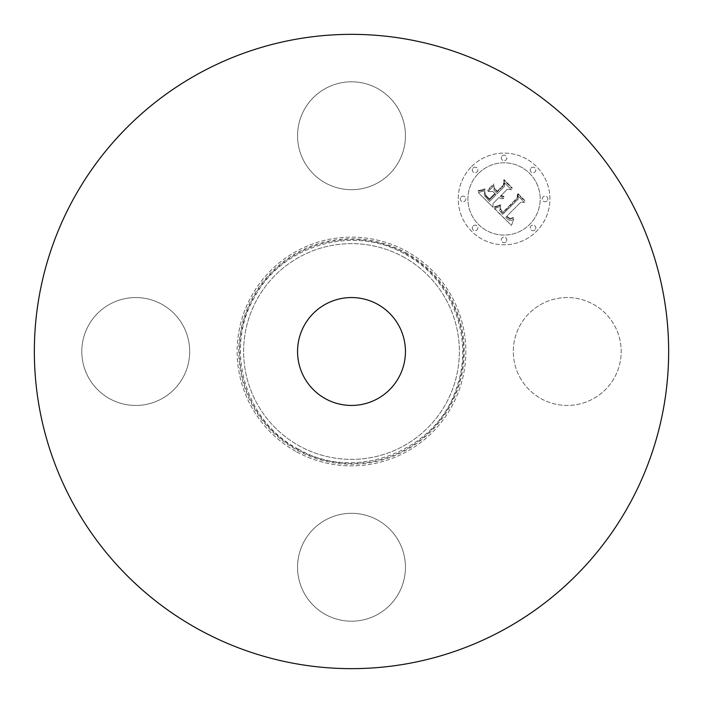 <?xml version="1.0" encoding="UTF-8"?>
<svg xmlns="http://www.w3.org/2000/svg" width="703" height="703" viewBox="0 0 703 703"><rect width="100%" height="100%" fill="white"/><g stroke="black" fill="none" stroke-linecap="round" stroke-linejoin="round"><path stroke-width="0.53" stroke-dasharray="3.52 2.64" d="M519.912 377.362A53.938 53.938 0 0 0 593.112 398.838A53.938 53.938 0 0 0 614.589 325.638A53.938 53.938 0 0 0 541.389 304.162A53.938 53.938 0 0 0 519.912 377.362A53.938 53.938 0 0 0 593.112 398.838A53.938 53.938 0 0 0 614.589 325.638A53.938 53.938 0 0 0 541.389 304.162A53.938 53.938 0 0 0 519.912 377.362M199.45 629.826A317.15 317.15 0 0 1 73.174 199.45A317.15 317.15 0 0 1 503.55 73.174A317.15 317.15 0 0 1 629.826 503.55A317.15 317.15 0 0 1 199.45 629.826A317.15 317.15 0 0 1 73.174 199.45A317.15 317.15 0 0 1 503.55 73.174A317.15 317.15 0 0 1 629.826 503.55A317.15 317.15 0 0 1 199.45 629.826A317.15 317.15 0 0 0 629.826 503.55A317.15 317.15 0 0 0 503.55 73.174A317.15 317.15 0 0 0 73.174 199.45A317.15 317.15 0 0 0 199.45 629.826M403.214 256.832A107.875 107.875 0 0 1 446.168 403.214A107.875 107.875 0 0 1 299.786 446.168A107.875 107.875 0 0 1 256.832 299.786A107.875 107.875 0 0 1 403.214 256.832A107.875 107.875 0 0 1 446.168 403.214A107.875 107.875 0 0 1 299.786 446.168A107.875 107.875 0 0 1 256.832 299.786A107.875 107.875 0 0 1 403.214 256.832M377.362 614.589A53.938 53.938 0 0 1 304.162 593.112A53.938 53.938 0 0 1 325.638 519.912A53.938 53.938 0 0 1 398.838 541.389A53.938 53.938 0 0 1 377.362 614.589A53.938 53.938 0 0 0 398.838 541.389A53.938 53.938 0 0 0 325.638 519.912A53.938 53.938 0 0 0 304.162 593.112A53.938 53.938 0 0 0 377.362 614.589M88.411 377.362A53.938 53.938 0 0 1 109.888 304.162A53.938 53.938 0 0 1 183.088 325.638A53.938 53.938 0 0 1 161.611 398.838A53.938 53.938 0 0 1 88.411 377.362A53.938 53.938 0 0 0 161.611 398.838A53.938 53.938 0 0 0 183.088 325.638A53.938 53.938 0 0 0 109.888 304.162A53.938 53.938 0 0 0 88.411 377.362M325.638 88.411A53.938 53.938 0 0 1 398.838 109.888A53.938 53.938 0 0 1 377.362 183.088A53.938 53.938 0 0 1 304.162 161.611A53.938 53.938 0 0 1 325.638 88.411A53.938 53.938 0 0 0 304.162 161.611A53.938 53.938 0 0 0 377.362 183.088A53.938 53.938 0 0 0 398.838 109.888A53.938 53.938 0 0 0 325.638 88.411M296.675 451.853A114.352 114.352 0 0 0 451.853 406.325A114.352 114.352 0 0 0 406.325 251.147A114.352 114.352 0 0 0 251.147 296.675A114.352 114.352 0 0 0 296.675 451.853A114.352 114.352 0 0 1 251.147 296.675A114.352 114.352 0 0 1 406.325 251.147A114.352 114.352 0 0 1 451.853 406.325A114.352 114.352 0 0 1 296.675 451.853M377.362 304.162A53.938 53.938 0 0 1 398.838 377.362A53.938 53.938 0 0 1 325.638 398.838A53.938 53.938 0 0 1 304.162 325.638A53.938 53.938 0 0 1 377.362 304.162M471.643 166.523A45.844 45.844 0 0 1 536.477 166.523A45.844 45.844 0 0 1 536.477 231.357A45.844 45.844 0 0 1 471.643 231.357A45.844 45.844 0 0 1 471.643 166.523A45.844 45.844 0 0 0 471.643 231.357A45.844 45.844 0 0 0 536.477 231.357A45.844 45.844 0 0 0 536.477 166.523A45.844 45.844 0 0 0 471.643 166.523M478.515 173.395A36.125 36.125 0 0 1 529.605 173.395A36.125 36.125 0 0 1 529.605 224.485A36.125 36.125 0 0 1 478.515 224.485A36.125 36.125 0 0 1 478.515 173.395A36.125 36.125 0 0 0 478.515 224.485A36.125 36.125 0 0 0 529.605 224.485A36.125 36.125 0 0 0 529.605 173.395A36.125 36.125 0 0 0 478.515 173.395M494.657 208.536L500.694 206.392L499.666 210.505L502.654 214.38L518.181 199.195L518.049 195.979L524.526 202.455L520.888 202.13L506.793 216.225L510.193 218.721L513.181 217.455L513.55 217.825L510.106 219.248L506.573 216.744L505.729 217.289L508.084 219.679L510.079 220.61L511.687 220.408L513.805 219.011L511.468 225.461L494.35 208.633L500.694 206.392L499.666 210.505L502.654 214.38L518.181 199.195L518.049 195.979L524.526 202.455L520.888 202.13L506.793 216.225L510.193 218.721L513.181 217.455L513.55 217.825L510.106 219.248L506.573 216.744L505.729 217.289L508.084 219.679L510.079 220.61L511.687 220.408L513.805 219.011L511.468 225.461L494.657 208.536M494.815 206.779L500.545 204.766L500.782 205.258L495.949 207.139L494.508 207.394L494.35 206.849L500.545 204.766L500.782 205.258L497.724 206.577L494.508 207.394L494.815 206.779M500.431 208.773L502.83 212.253L517.092 198.018L517.496 193.105L524.737 200.337L524.684 201.049L517.9 194.265L517.628 198.334L502.865 213.097L502.083 212.341L500.29 210.012L500.343 208.413L502.83 212.253L517.092 198.018L517.496 193.105L524.737 200.337L524.684 201.049L517.9 194.265L517.628 198.334L502.865 213.097L500.439 210.338L500.431 208.773M478.339 192.622L484.912 190.698L484.209 193.633L484.481 195.654L489.481 201.401L496.107 194.775L495.246 193.914L489.393 199.757L485.65 195.865L484.947 192.42L485.826 195.276L489.42 199.028L494.886 193.553L492.75 191.418L488.093 191.541L494.024 185.61L494.051 190.337L497.293 193.58L504.438 186.444L504.464 182.789L511.424 189.748L507.267 189.274L501.177 195.372L503.91 196.462L503.884 197.025L500.8 195.75L500.132 196.418L503.761 198.404L501.309 198.808L498.937 197.605L492.961 203.589L493.049 207.323L478.339 192.622L484.912 190.698L484.209 193.633L484.481 195.654L489.481 201.401L496.107 194.775L495.246 193.914L489.393 199.757L485.65 195.865L484.947 192.42L485.826 195.276L489.42 199.028L494.886 193.553L492.75 191.418L488.093 191.541L494.024 185.61L494.051 190.337L497.293 193.58L504.438 186.444L504.464 182.789L511.424 189.748L507.267 189.274L501.177 195.372L503.91 196.462L503.884 197.025L500.8 195.75L500.132 196.418L503.761 198.404L501.309 198.808L498.937 197.605L492.961 203.589L493.049 207.323L478.339 192.622M478.989 190.601L485.017 188.896L485.114 189.388L482.671 190.487L478.145 191.172L478.128 190.68L485.017 188.896L485.114 189.388L482.671 190.487L478.145 191.172L478.989 190.601M493.673 183.896L493.822 184.476L487.706 190.592L487.548 190.012L493.673 183.896L493.822 184.476L487.706 190.592L487.548 190.012L493.673 183.896M497.267 191.172L503.33 185.109L503.928 179.529L512.127 187.736L512.1 188.466L504.341 180.706L503.858 185.293L497.241 191.91L494.394 189.063L494.367 188.272L497.267 191.172L503.33 185.109L503.928 179.529L512.127 187.736L512.1 188.466L504.341 180.706L503.858 185.293L497.241 191.91L494.394 189.063L494.367 188.272L497.267 191.172M473.11 225.953A2.777 2.777 0 0 1 477.047 225.953A2.777 2.777 0 0 1 477.047 229.89A2.777 2.777 0 0 1 473.11 229.89A2.777 2.777 0 0 1 473.11 225.953A2.777 2.777 0 0 0 473.11 229.89A2.777 2.777 0 0 0 477.047 229.89A2.777 2.777 0 0 0 477.047 225.953A2.777 2.777 0 0 0 473.11 225.953M473.11 167.999A2.777 2.777 0 0 1 477.047 167.999A2.777 2.777 0 0 1 477.047 171.927A2.777 2.777 0 0 1 473.11 171.927A2.777 2.777 0 0 1 473.11 167.999A2.777 2.777 0 0 0 473.11 171.927A2.777 2.777 0 0 0 477.047 171.927A2.777 2.777 0 0 0 477.047 167.999A2.777 2.777 0 0 0 473.11 167.999M461.106 196.981A2.777 2.777 0 0 1 465.043 196.981A2.777 2.777 0 0 1 465.043 200.909A2.777 2.777 0 0 1 461.106 200.909A2.777 2.777 0 0 1 461.106 196.981A2.777 2.777 0 0 0 461.106 200.909A2.777 2.777 0 0 0 465.043 200.909A2.777 2.777 0 0 0 465.043 196.981A2.777 2.777 0 0 0 461.106 196.981M531.073 167.999A2.777 2.777 0 0 1 535.001 167.999A2.777 2.777 0 0 1 535.001 171.927A2.777 2.777 0 0 1 531.073 171.927A2.777 2.777 0 0 1 531.073 167.999A2.777 2.777 0 0 0 531.073 171.927A2.777 2.777 0 0 0 535.001 171.927A2.777 2.777 0 0 0 535.001 167.999A2.777 2.777 0 0 0 531.073 167.999M502.091 155.996A2.777 2.777 0 0 1 506.019 155.996A2.777 2.777 0 0 1 506.019 159.924A2.777 2.777 0 0 1 502.091 159.924A2.777 2.777 0 0 1 502.091 155.996A2.777 2.777 0 0 0 502.091 159.924A2.777 2.777 0 0 0 506.019 159.924A2.777 2.777 0 0 0 506.019 155.996A2.777 2.777 0 0 0 502.091 155.996M535.001 229.89A2.777 2.777 0 0 1 531.073 229.89A2.777 2.777 0 0 1 531.073 225.953A2.777 2.777 0 0 1 535.001 225.953A2.777 2.777 0 0 1 535.001 229.89A2.777 2.777 0 0 0 535.001 225.953A2.777 2.777 0 0 0 531.073 225.953A2.777 2.777 0 0 0 531.073 229.89A2.777 2.777 0 0 0 535.001 229.89M506.019 241.894A2.777 2.777 0 0 1 502.091 241.894A2.777 2.777 0 0 1 502.091 237.957A2.777 2.777 0 0 1 506.019 237.957A2.777 2.777 0 0 1 506.019 241.894A2.777 2.777 0 0 0 506.019 237.957A2.777 2.777 0 0 0 502.091 237.957A2.777 2.777 0 0 0 502.091 241.894A2.777 2.777 0 0 0 506.019 241.894M547.004 200.909A2.777 2.777 0 0 1 543.076 200.909A2.777 2.777 0 0 1 543.076 196.981A2.777 2.777 0 0 1 547.004 196.981A2.777 2.777 0 0 1 547.004 200.909A2.777 2.777 0 0 0 547.004 196.981A2.777 2.777 0 0 0 543.076 196.981A2.777 2.777 0 0 0 543.076 200.909A2.777 2.777 0 0 0 547.004 200.909M405.156 253.282A111.918 111.918 0 0 1 449.718 405.156A111.918 111.918 0 0 1 297.844 449.718A111.918 111.918 0 0 1 253.282 297.844A111.918 111.918 0 0 1 405.156 253.282M405.543 252.57A112.726 112.726 0 0 1 450.43 405.543A112.726 112.726 0 0 1 297.457 450.43A112.726 112.726 0 0 1 252.57 297.457A112.726 112.726 0 0 1 405.543 252.57M298.23 449.006C356.14 483.189 438.795 450.21 457.266 385.552C474.086 336.509 450.737 277.993 404.77 253.994C353.934 224.529 282.518 244.881 254.838 296.701C223.87 348.134 244.802 421.624 298.23 449.006"/><path stroke-width="1.05" d="M503.55 73.174A317.15 317.15 0 0 1 629.826 503.55A317.15 317.15 0 0 1 199.45 629.826A317.15 317.15 0 0 1 73.174 199.45A317.15 317.15 0 0 1 503.55 73.174M325.638 398.838A53.938 53.938 0 0 1 304.162 325.638A53.938 53.938 0 0 1 377.362 304.162A53.938 53.938 0 0 1 398.838 377.362A53.938 53.938 0 0 1 325.638 398.838"/></g></svg>
